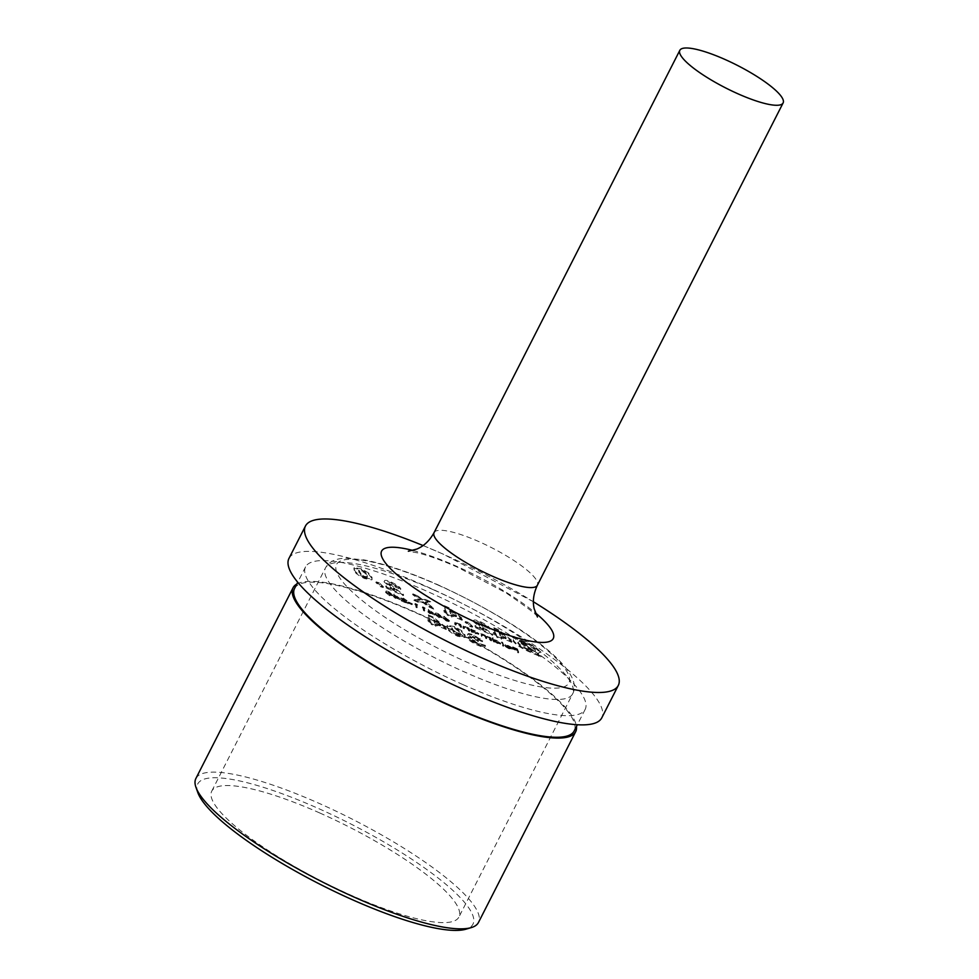 <?xml version="1.0" encoding="UTF-8"?>
<svg xmlns="http://www.w3.org/2000/svg" width="979" height="979" viewBox="0 0 979 979"><rect width="100%" height="100%" fill="white"/><g stroke="black" fill="none" stroke-linecap="round" stroke-linejoin="round"><path stroke-width="0.73" stroke-dasharray="4.89 3.67" d="M415.585 542.525A175.547 38.487 -153 0 1 442.092 553.661A175.547 38.487 -153 0 1 540.224 606.038M288.964 558.422A175.547 38.487 -153 0 1 425.584 586.054A175.547 38.487 -153 0 1 601.791 717.827M463.067 684.664A156.921 34.4 -153 0 1 305.558 566.89A156.921 34.4 -153 0 1 427.676 591.585A156.921 34.4 -153 0 1 585.185 709.359A156.921 34.4 -153 0 1 463.067 684.664M294.557 588.477A156.921 34.4 -153 0 1 416.675 613.184A156.921 34.4 -153 0 1 574.183 730.958M296.833 584.022A158.574 34.767 -153 0 1 416.491 612.683A158.574 34.767 -153 0 1 576.46 726.491M195.886 778.489A158.574 34.767 -153 0 1 319.289 803.453A158.574 34.767 -153 0 1 478.462 922.475M197.807 792.537A154.437 33.849 -153 0 1 317.93 808.275A154.437 33.849 -153 0 1 465.967 929.181M319.705 812.949A138.7 30.41 -153 0 1 458.918 917.054A138.7 30.41 -153 0 1 350.984 895.222A138.7 30.41 -153 0 1 211.758 791.118A138.7 30.41 -153 0 1 319.705 812.949M464.707 635.763L461.28 631.382L454.268 627.294L446.962 626.022L447.158 627.894C447.293 630.023 450.768 632.813 457.572 636.277L464.903 637.586L465.074 635.041L461.647 630.66L461.28 631.382M380.966 586.91L383.156 587.559L378.91 583.484L375.826 582.578L380.966 586.91L381.333 586.188L383.523 586.849L383.156 587.559M388.749 584.084L389.104 583.105L388.749 584.084L391.686 584.439L400.472 589.627C399.518 587.657 396.311 585.369 390.841 582.774C386.179 580.816 383.927 580.535 384.086 581.918L394.256 590.435L385.579 586.58L386.13 588.012L403.311 595.648L388.749 584.084M394.623 589.713L385.946 585.858L386.497 587.29L403.678 594.926L389.116 583.362L392.053 583.717L400.839 588.905C399.885 586.935 396.679 584.659 391.208 582.052C386.546 580.094 384.294 579.813 384.453 581.196L384.086 581.918L384.453 581.196L394.623 589.713L394.256 590.435M433.721 609.158L425.155 602.562L430.381 602.464L425.167 600.139L422.096 600.2L417.727 596.835L412.514 594.522L419.93 600.237L413.884 600.347L419.11 602.672L422.989 602.599L428.496 606.845L433.721 609.158L434.089 608.436L425.522 601.84L425.155 602.562M462.125 620.331L461.537 618.765L448.737 608.51L443.915 606.368L446.057 611.985L443.744 610.957L444.282 612.389L446.595 613.417L447.268 615.179L451.894 617.235L451.221 615.473L462.125 620.331L461.537 618.765M513.999 637.268L511.968 636.864L515.554 639.471L513.057 640.878C514.819 643.937 519.837 647.413 528.109 651.304L540.897 656.86L537.312 654.241L539.808 652.736C538.046 649.689 533.041 646.213 524.805 642.322L517.438 639.764L513.999 637.268L514.367 636.546L512.335 636.142L511.968 636.864M512.335 636.142L515.921 638.749L513.424 640.168L513.4 639.25L513.424 640.168C515.187 643.215 520.204 646.691 528.476 650.582L528.109 651.304M528.476 650.582L541.265 656.138L537.679 653.519L540.175 652.014L539.845 653.666L540.175 652.014C538.413 648.967 533.408 645.491 525.172 641.6L524.805 642.322M395.528 597.692L400.154 599.735L393.852 594.791L394.525 596.97L393.399 596.468L394.941 598.047L395.81 598.438L395.895 596.97L400.521 599.026L400.154 599.735M435.166 614.579L439.179 617.786C441.553 618.655 442.422 618.569 441.786 617.529L437.882 614.371C435.484 613.478 434.578 613.552 435.166 614.579L435.471 613.209L435.166 614.579M438.249 613.649C435.839 612.756 434.945 612.83 435.533 613.857L439.547 617.064C441.921 617.933 442.789 617.847 442.153 616.807L441.859 618.214L442.153 616.807L438.249 613.649L437.882 614.371M460.399 627.147L461.268 627.527L460.363 625.153L456.765 623.525L454.562 623.537L455.027 624.749L455.896 625.14L455.37 623.537L457.034 623.88L459.689 625.581L460.399 627.147L461.635 626.817L461.268 627.527M461.635 626.817L460.73 624.431L457.132 622.803L454.868 622.326L455.027 624.749M468.635 630.806L469.516 631.198L468.611 628.824L465.013 627.184L462.81 627.209L463.263 628.42L464.144 628.812L463.618 627.196L465.27 627.551L467.938 629.252L468.635 630.806L469.883 630.476L469.516 631.198M469.883 630.476L468.978 628.102L465.38 626.462L463.116 625.997L463.263 628.42M471.645 630.537L470.605 629.705L471.511 632.079L478.547 634.221L471.645 630.537L471.854 629.375L471.486 630.097M471.854 629.375L470.972 628.995L471.878 631.369L478.915 633.499L478.56 634.478L478.915 633.499L474.717 630.623L474.35 631.333M502.619 645.907L503.487 646.299L502.227 642.97L501.346 642.579L502.619 645.907L503.855 645.577L503.487 646.299M511.05 648.722L511.417 648.012L511.05 648.722L508.786 648.441L505.25 646.568L508.799 648.685L511.907 649.065L507.832 646.226L504.687 645.895L511.05 648.722M511.16 647.18L508.199 645.504L505.054 645.173L511.417 648.012L505.617 645.846L509.153 647.963L512.274 648.343L511.919 649.322L512.274 648.343L511.16 647.18L510.793 647.902M505.152 645.418L505.519 644.696L505.152 645.418M517.475 652.516L518.356 652.907L517.12 649.652L512.372 647.547L516.753 650.594L512.874 648.881L516.875 650.937L517.475 652.516L518.723 652.185L518.356 652.907M493.514 640.278L492.107 638.467L493.367 641.796L500.416 643.937L493.514 640.278L492.975 638.859M493.343 638.137L492.474 637.745L493.734 641.086L500.783 643.215L500.416 644.194L500.783 643.215L496.573 640.339L496.206 641.049M490.503 640.523L491.372 640.915L490.467 638.541L487.126 637.011L482.243 634.845L480.261 634.906L480.75 636.191L481.631 636.583L481.448 634.159L482.88 634.49L482.512 635.212L486.502 638.749L486.33 636.338L487.75 636.656L487.383 637.378L490.503 640.523L491.739 640.193L491.372 640.915M491.739 640.193L490.834 637.818L482.61 634.123L480.579 633.719L480.75 636.191M481.117 635.469L481.998 635.861L481.509 634.576L481.142 635.298L482.512 635.212M482.88 634.49L485.988 637.635L486.869 638.027L486.404 636.815L486.037 637.537L487.383 637.378M449.055 621.347L443.536 617.027L446.608 619.487L443.059 618.679L446.485 621.029L449.067 621.555L449.422 620.625L449.055 621.347M446.852 620.307L449.422 620.625L443.903 616.305L446.975 618.765L443.414 617.749L443.059 618.679L443.426 617.957L446.852 620.307L446.485 621.029M430.001 613.013L434.627 615.069L428.153 610.039L428.998 612.291L428.007 612.12L429.414 613.368L430.295 613.76L430.368 612.291L434.994 614.347L434.627 615.069M423.307 608.24L424.813 608.901L422.304 607.518L424.421 611.153L423.307 608.24L423.674 607.518L425.18 608.179L424.813 608.901M415.818 604.9L417.311 605.573L414.815 604.178L416.051 607.433L416.919 607.824L416.185 604.19L417.678 604.851L417.311 605.573M408.267 603.076L412.012 604.741L408.145 602.734L412.379 604.019L412.012 604.741M401.414 598.989L401.782 598.132L401.414 598.989L406.701 601.412L403.115 598.915L400.533 598.573L405.722 602.562L401.304 600.886L407.925 603.823L401.414 598.989M406.089 601.84L401.671 600.164L408.292 603.101L401.782 598.267L407.068 600.69L403.483 598.193L400.888 597.655L400.521 598.365L400.9 597.851L406.089 601.84L405.722 602.562M385.702 592.589L389.715 595.795C392.089 596.664 392.958 596.578 392.322 595.538L388.418 592.381C386.007 591.487 385.102 591.561 385.702 592.589L386.007 591.23L385.702 592.589M388.785 591.659C386.375 590.765 385.469 590.839 386.069 591.879L390.083 595.073C392.457 595.954 393.325 595.868 392.689 594.816L392.395 596.223L392.689 594.816L388.785 591.659L388.418 592.381M511.699 642.359L511.111 640.792L498.311 630.549L493.489 628.408L495.619 634.025L493.306 632.997L493.857 634.429L496.169 635.457L496.842 637.219L501.468 639.275L500.795 637.513L511.699 642.359L511.111 640.792M477.985 623.745L478.339 622.766L477.985 623.745L480.922 624.1L489.708 629.289C488.754 627.319 485.535 625.03 480.077 622.436C475.415 620.478 473.163 620.197 473.322 621.579L483.491 630.097L474.815 626.242L475.353 627.674L492.547 635.31L477.985 623.745M483.859 629.375L475.182 625.52L475.721 626.952L492.914 634.588L478.352 623.023L481.289 623.378L490.075 628.567C489.121 626.597 485.902 624.321 480.444 621.714C475.782 619.756 473.53 619.474 473.677 620.857L473.322 621.579L473.677 620.857L483.859 629.375L483.491 630.097M470.201 626.572L472.38 627.221L468.146 623.146L465.049 622.24L470.201 626.572L470.569 625.85L472.747 626.511L472.38 627.221M371.641 578.063L368.214 573.694L361.202 569.607L353.908 568.322L354.092 570.194C354.227 572.336 357.702 575.126 364.506 578.577L371.836 579.886L372.008 577.341L368.581 572.972L368.214 573.694M472.111 637.182L472.465 636.277L472.111 637.182L482.341 641.698L473.787 635.971C469.528 634.159 467.411 633.841 467.448 635.028L471.572 638.357C468.635 637.366 467.326 637.39 467.644 638.443C468.904 640.462 472.233 642.713 477.642 645.198C482.867 647.413 485.351 647.719 485.131 646.14L480.444 644.255L480.873 643.362L480.505 644.084L476.797 643.546L472.257 640.486L472.624 639.532L472.257 640.486C472.71 639.85 474.631 640.315 478.009 641.881L477.471 640.45L472.111 637.182M471.939 637.647C469.002 636.644 467.693 636.668 468.011 637.721C469.271 639.74 472.6 641.991 478.009 644.476C483.234 646.691 485.719 647.009 485.498 645.418L477.165 642.824L472.624 639.764C473.077 639.128 474.999 639.605 478.376 641.159L477.838 639.728L472.478 636.46L482.708 640.976L474.154 635.249C469.896 633.437 467.778 633.132 467.815 634.306L467.448 635.028L467.815 634.306L471.939 637.647L471.572 638.357M467.619 637.916L467.986 637.207L467.619 637.916M485.094 646.727L485.498 645.418L485.094 646.727M446.13 629.546L445.543 627.98L432.742 617.725L427.921 615.583L430.062 621.212L427.75 620.184L428.288 621.616L430.601 622.644L431.274 624.406L435.9 626.462L435.227 624.7L446.13 629.546L445.543 627.98M518.723 652.185L517.487 648.93L517.12 649.652M517.487 648.93L512.739 646.825L512.372 647.547M512.739 646.825L512.494 647.878M512.861 647.156L516.741 648.881L516.374 649.603M516.741 648.881L516.753 650.594M517.12 649.885L513.241 648.159L512.874 648.881M513.241 648.159L513.008 649.212M513.375 648.49L517.242 650.215L516.875 650.937M517.242 650.215L517.842 651.794M509.153 647.731L508.786 648.441M506.351 646.067L505.984 646.776M505.617 645.846L505.25 646.568M509.153 647.963L508.799 648.685M508.199 645.504L507.832 646.226M511.222 647.67L505.813 645.271L510.194 646.813L511.222 647.67L510.854 648.392L505.445 645.993L510.854 648.392M505.813 645.271L505.445 645.993M510.194 646.813L509.826 647.535M508.272 645.773L507.905 646.495M503.855 645.577L502.594 642.248L502.227 642.97M502.594 642.248L501.346 642.579M501.713 641.857L502.986 645.185M492.474 637.745L492.107 638.467M493.734 641.086L493.367 641.796M494.615 641.465L494.248 642.187M494.456 641.061L494.089 641.783M497.54 642.799L497.173 643.521M496.573 640.339L493.881 639.556M497.393 642.493L494.15 640.082L493.795 641.012L496.304 641.343L499.547 643.729L499.902 642.836L497.393 642.493L497.026 643.215L493.795 641.012L494.162 640.29L496.671 640.621L499.902 642.836L499.535 643.558L497.026 643.215M496.671 640.621L496.304 641.343M490.834 637.818L490.467 638.541M489.965 637.427L489.598 638.149M490.124 637.843L489.757 638.565M489.01 637.072L488.643 637.794M487.493 636.301L487.126 637.011M485.437 635.861L485.082 636.583M482.61 634.123L482.243 634.845M481.998 635.861L481.631 636.583M485.988 637.635L485.621 638.357M486.869 638.027L486.502 638.749M487.75 636.656L490.871 639.801M470.972 628.995L470.605 629.705M471.878 631.369L471.511 632.079M472.747 631.749L472.38 632.471M472.6 631.345L472.233 632.067M475.672 633.083L475.304 633.805M474.717 630.623L472.013 629.815M475.537 632.777L472.294 630.366L471.939 631.296L474.448 631.626L477.679 634.013L478.046 633.119L475.537 632.777L475.17 633.499L471.939 631.296L472.306 630.574L474.815 630.904L478.046 633.119L477.679 633.841L475.17 633.499M474.815 630.904L474.448 631.626M468.978 628.102L468.611 628.824M468.097 627.71L467.729 628.432M468.268 628.139L467.901 628.861M465.38 626.462L465.013 627.184M463.63 627.698L464.511 628.09L464.144 628.812M464.511 628.09L463.985 626.474L463.618 627.196M463.985 626.474L465.637 626.829L465.27 627.551M465.637 626.829L468.305 628.53L467.938 629.252M468.305 628.53L469.002 630.084M460.73 624.431L460.363 625.153M459.861 624.051L459.494 624.773M460.02 624.48L459.653 625.202M457.132 622.803L456.765 623.525M455.394 624.039L456.263 624.418L455.896 625.14M456.263 624.418L455.737 622.815L455.37 623.537M455.737 622.815L457.401 623.158L457.034 623.88M457.401 623.158L460.057 624.871L459.689 625.581M460.057 624.871L460.766 626.425M444.503 616.427L444.136 617.149M443.903 616.305L443.536 617.027M446.975 618.765L446.608 619.487M445.947 618.287L445.58 618.997M446.681 619.952L444.307 618.238L443.94 619.083L448.186 621.102L448.553 620.258L446.681 619.952L446.314 620.674L443.94 619.083L444.307 618.361L448.553 620.258L448.186 620.967L446.314 620.674M446.265 618.691L445.898 619.413M439.547 617.064L439.179 617.786M436.414 614.249L436.047 614.971L437.98 614.69L440.991 617.749L441.284 616.415L439.387 616.721L437.087 615.228L436.414 614.249L438.347 613.968L441.284 616.415L439.02 617.431L436.72 615.95L436.414 614.249M438.347 613.968L437.98 614.69M437.087 615.228L436.72 615.95M439.387 616.721L439.02 617.431M434.994 614.347L428.692 609.403L428.325 610.125M428.692 609.403L428.153 610.039M428.521 609.317L428.998 612.291M429.365 611.569L428.251 611.067L427.884 611.789M428.251 611.067L428.007 612.12M428.374 611.398L429.5 611.899L429.132 612.621M429.5 611.899L429.414 613.368M429.781 612.658L430.662 613.038L430.295 613.76M430.662 613.038L430.368 612.291M433.146 613.246L430.246 611.961L429.708 610.553L433.146 613.246L432.779 613.968L429.879 612.683L429.34 611.263L432.779 613.968M430.246 611.961L429.879 612.683M429.708 610.553L429.34 611.263M425.18 608.179L424.482 607.592L424.115 608.314M424.482 607.592L422.671 606.796L422.304 607.518M422.671 606.796L423.54 610.761M423.907 610.039L424.788 610.431L424.421 611.153M424.788 610.431L423.674 607.518M417.678 604.851L416.981 604.263L416.613 604.985M416.981 604.263L415.182 603.468L414.815 604.178M415.182 603.468L416.051 607.433M416.418 606.711L417.287 607.102L416.919 607.824M417.287 607.102L416.185 604.19M412.257 603.688L408.512 602.024L408.145 602.734M403.654 598.548L403.287 599.27M406.187 600.298L405.82 601.02M407.068 600.69L406.701 601.412M403.483 598.193L403.115 598.915M401.549 599.821L401.182 600.543M401.671 600.164L401.304 600.886M408.292 603.101L407.925 603.823M404.009 600.078L403.642 600.8M400.521 599.026L394.219 594.069L393.852 594.791M394.219 594.069L393.668 594.718M394.035 593.996L394.525 596.97M394.892 596.248L393.766 595.746L393.399 596.468M393.766 595.746L393.534 596.798M393.901 596.076L395.014 596.578L394.659 597.3M395.014 596.578L394.941 598.047M395.308 597.325L396.177 597.716L395.81 598.438M396.177 597.716L395.895 596.97M398.673 597.924L395.773 596.639L395.235 595.22L398.673 597.924L398.306 598.646L395.406 597.349L394.867 595.942L398.306 598.646M395.773 596.639L395.406 597.349M395.235 595.22L394.867 595.942M390.083 595.073L389.715 595.795M386.938 592.258L386.57 592.98L388.516 592.699L391.527 595.758L391.82 594.424L389.923 594.73L386.938 592.258L388.883 591.977L391.82 594.424L389.556 595.452L387.256 593.959L386.938 592.258M388.883 591.977L388.516 592.699M387.623 593.237L387.256 593.959M389.923 594.73L389.556 595.452M515.921 638.749L515.554 639.471M535.697 653.152L535.329 653.874M539.233 655.734L538.866 656.456M541.265 656.138L540.897 656.86M537.679 653.519L537.312 654.241M525.172 641.6L517.805 639.042L517.438 639.764M517.805 639.042L514.367 636.546M527.877 649.04C522.419 646.458 519.139 644.17 518.038 642.175L517.671 642.885L518.931 641.93L531.854 651.341L527.51 649.75C522.052 647.168 518.772 644.892 517.671 642.885L519.298 641.208L532.221 650.631L527.877 649.04L527.51 649.75M525.735 643.142C531.242 645.724 534.522 648.012 535.562 649.995L535.232 651.365L535.195 650.717L533.861 651.733L520.73 642.163L525.368 643.852C530.875 646.446 534.155 648.734 535.195 650.717L535.562 649.995L534.228 651.011L521.097 641.441L525.735 643.142L525.368 643.852M534.228 651.011L533.861 651.733M521.097 641.441L520.73 642.163M519.298 641.208L518.931 641.93M532.221 650.631L531.854 651.341M511.479 640.082L498.678 629.827L498.311 630.549M498.678 629.827L493.857 627.686L493.489 628.408M493.857 627.686L495.619 634.025M495.986 633.303L493.673 632.275L493.306 632.997M493.673 632.275L493.857 634.429M494.224 633.707L496.537 634.735L496.169 635.457M496.537 634.735L496.842 637.219M497.21 636.497L501.835 638.553L501.468 639.275M501.835 638.553L501.162 636.791L500.795 637.513M501.162 636.791L512.066 641.637M506.327 637.892L500.612 635.359L499.51 632.434L506.327 637.892L505.959 638.614L500.245 636.081L499.143 633.156L505.959 638.614M500.612 635.359L500.245 636.081M499.51 632.434L499.143 633.156M481.289 623.378L480.922 624.1M485.437 626.511L485.082 627.233M490.075 628.567L489.708 629.289M480.444 621.714L480.077 622.436M475.182 625.52L474.815 626.242M475.721 626.952L475.353 627.674M492.914 634.588L492.547 635.31M492.608 633.805L492.241 634.527M472.747 626.511L468.513 622.424L468.146 623.146M468.513 622.424L465.417 621.53L465.049 622.24M465.417 621.53L470.569 625.85M461.904 618.043L449.104 607.788L448.737 608.51M449.104 607.788L444.282 605.646L443.915 606.368M444.282 605.646L446.057 611.985M446.424 611.263L444.099 610.235L443.744 610.957M444.099 610.235L444.282 612.389M444.65 611.667L446.962 612.707L446.595 613.417M446.962 612.707L447.268 615.179M447.636 614.469L452.261 616.525L451.894 617.235M452.261 616.525L451.588 614.763L451.221 615.473M451.588 614.763L462.492 619.609M456.752 615.864L451.05 613.331L449.936 610.394L456.752 615.864L456.385 616.586L450.683 614.041L449.569 611.116L456.385 616.586M451.05 613.331L450.683 614.041M449.936 610.394L449.569 611.116M425.522 601.84L430.748 601.742L430.381 602.464M430.748 601.742L425.535 599.417L425.167 600.139M425.535 599.417L422.463 599.478L422.096 600.2M422.463 599.478L418.094 596.113L417.727 596.835M418.094 596.113L412.881 593.8L412.514 594.522M412.881 593.8L420.297 599.515L419.93 600.237M420.297 599.515L414.252 599.625L413.884 600.347M414.252 599.625L419.477 601.95L419.11 602.672M419.477 601.95L423.356 601.877L422.989 602.599M423.356 601.877L428.863 606.123L428.496 606.845M428.863 606.123L434.089 608.436M392.053 583.717L391.686 584.439M396.214 586.849L395.846 587.571M400.839 588.905L400.472 589.627M391.208 582.052L390.841 582.774M385.946 585.858L385.579 586.58M386.497 587.29L386.13 588.012M403.678 594.926L403.311 595.648M403.385 594.143L403.018 594.865M383.523 586.849L379.277 582.762L378.91 583.484M379.277 582.762L376.193 581.869L375.826 582.578M376.193 581.869L381.333 586.188M368.581 572.972L361.569 568.885L361.202 569.607M361.569 568.885L354.276 567.6L354.092 570.194M354.459 569.484C354.594 571.614 358.069 574.404 364.873 577.867L364.506 578.577M364.873 577.867L372.204 579.176L372.008 577.341M361.263 574.477L358.889 569.998L362.046 570.378C365.779 572.495 367.553 574.135 367.382 575.309L367.553 576.753L364.31 576.325L361.263 574.477L360.896 575.199L358.522 570.72L361.679 571.1C365.412 573.217 367.186 574.857 367.015 576.031L367.186 577.475L363.943 577.047L360.896 575.199M359.085 571.54L358.718 572.262M362.046 570.378L361.679 571.1M364.31 576.325L363.943 577.047M367.382 575.309L367.015 576.031M474.766 636.815L474.399 637.525M478.082 638.92L477.715 639.642M482.708 640.976L482.341 641.698M480.151 638.589L479.783 639.299M474.154 635.249L473.787 635.971M478.009 644.476L477.642 645.198M477.165 642.824L476.797 643.546M478.376 641.159L478.009 641.881M477.838 639.728L477.471 640.45M461.647 630.66L454.635 626.584L454.268 627.294M454.635 626.584L447.33 625.3L447.158 627.894M447.525 627.172C447.66 629.301 451.135 632.104 457.939 635.555L457.572 636.277M457.939 635.555L465.27 636.864L465.074 635.041M454.329 632.177L451.955 627.698L455.113 628.077C458.845 630.182 460.619 631.834 460.448 632.997L460.619 634.453L457.377 634.025L454.329 632.177L453.962 632.899L451.588 628.408L454.745 628.787C458.478 630.904 460.252 632.544 460.081 633.719L460.252 635.163L457.009 634.747L453.962 632.899M452.151 629.228L451.784 629.95M455.113 628.077L454.745 628.787M457.377 634.025L457.009 634.747M460.448 632.997L460.081 633.719M445.91 627.258L433.11 617.015L432.742 617.725M433.11 617.015L428.288 614.861L427.921 615.583M428.288 614.861L430.062 621.212M430.43 620.49L428.104 619.462L427.75 620.184M428.104 619.462L428.288 621.616M428.655 620.894L430.968 621.922L430.601 622.644M430.968 621.922L431.274 624.406M431.641 623.684L436.267 625.74L435.9 626.462M436.267 625.74L435.594 623.978L435.227 624.7M435.594 623.978L446.497 628.824M440.758 625.079L435.055 622.546L433.942 619.621L440.758 625.079L440.391 625.801L434.688 623.268L433.575 620.343L440.391 625.801M435.055 622.546L434.688 623.268M433.942 619.621L433.575 620.343M434.076 532.625A57.969 12.703 -153 0 1 479.184 541.742A57.969 12.703 -153 0 1 537.373 585.258M412.942 550.455A96.321 21.122 -153 0 1 456.569 566.266A96.321 21.122 -153 0 1 535.366 612.842M433.403 589.786A138.7 30.41 -153 0 1 572.629 693.891A138.7 30.41 -153 0 1 464.682 672.059A138.7 30.41 -153 0 1 325.456 567.955A138.7 30.41 -153 0 1 433.403 589.786M438.005 585.05A130.415 28.587 -153 0 1 568.713 675.29A130.415 28.587 -153 0 1 467.424 662.404A130.415 28.587 -153 0 1 336.715 572.164A130.415 28.587 -153 0 1 438.005 585.05M485.645 636.717L485.278 637.439M490.479 638.81L490.124 639.52M464.083 626.976L463.716 627.686M468.684 629.228L468.317 629.95M455.835 623.305L455.468 624.027M460.436 625.569L460.069 626.279M447.978 619.205L447.611 619.927M403.311 599.894L402.944 600.616M480.775 627.147L480.408 627.869M483.944 627.71L483.589 628.432M391.539 587.486L391.172 588.208M394.721 588.049L394.353 588.771M537.471 617.051C538.107 615.73 527.644 607.69 506.07 592.919L457.707 567.306C441.639 560.257 428.3 555.448 417.678 552.878L408.292 551.238M533.408 601.755L443.426 554.212L423.05 545.523M305.558 566.89L297.726 582.26M211.758 791.118L325.456 567.955C328.932 561.591 335.858 558.336 346.26 558.201L364.176 559.915C384.49 563.72 409.002 571.981 437.699 584.683C513.999 619.634 586.617 668.743 572.629 693.891L458.918 917.054M585.185 709.359L577.353 724.741M504.674 645.589L505.042 644.867M353.908 568.322L354.276 567.6M371.836 579.886L372.204 579.176M358.522 570.72L358.889 569.998M367.186 577.475L367.553 576.753M446.962 626.022L447.33 625.3M464.903 637.586L465.27 636.864M451.588 628.408L451.955 627.698M460.252 635.163L460.619 634.453"/><path stroke-width="1.47" d="M738.007 93.825A57.969 12.703 -153 0 1 679.83 50.321A57.969 12.703 -153 0 1 724.937 59.438A57.969 12.703 -153 0 1 783.114 102.942A57.969 12.703 -153 0 1 738.007 93.825M533.408 601.755L540.224 606.038A175.547 38.487 -153 0 1 618.3 685.435A175.547 38.487 -153 0 1 481.68 657.802A175.547 38.487 -153 0 1 305.46 526.029A175.547 38.487 -153 0 1 415.585 542.525L423.05 545.523M618.3 685.435L601.791 717.827A175.547 38.487 -153 0 1 465.172 690.195A175.547 38.487 -153 0 1 288.964 558.422L305.46 526.029M577.353 724.741L574.183 730.958A156.921 34.4 -153 0 1 452.065 706.263A156.921 34.4 -153 0 1 294.557 588.477L297.726 582.26M576.46 726.491A158.574 34.767 -153 0 1 575.664 731.717A158.574 34.767 -153 0 1 452.249 706.752A158.574 34.767 -153 0 1 293.076 587.73A158.574 34.767 -153 0 1 296.833 584.022M575.664 731.717L478.462 922.475A158.574 34.767 -153 0 1 471.303 927.59A158.574 34.767 -153 0 1 355.059 897.51A158.574 34.767 -153 0 1 195.947 787.287A158.574 34.767 -153 0 1 195.886 778.489L293.076 587.73M471.303 927.59L465.967 929.181A154.437 33.849 -153 0 1 352.758 899.885A154.437 33.849 -153 0 1 197.807 792.537L195.947 787.287M783.114 102.942L537.373 585.258A57.969 12.703 -153 0 1 492.253 576.129A57.969 12.703 -153 0 1 434.076 532.625C429.634 540.604 423.931 546.062 416.968 549.023L408.329 551.238M535.366 612.842A96.321 21.122 -153 0 1 547.322 642.053A96.321 21.122 -153 0 1 478.29 623.403A96.321 21.122 -153 0 1 388.039 566.07A96.321 21.122 -153 0 1 412.942 550.455M679.83 50.321L434.076 532.625M537.373 585.258C533.531 593.531 532.454 601.363 534.167 608.73L537.447 617.027"/></g></svg>
